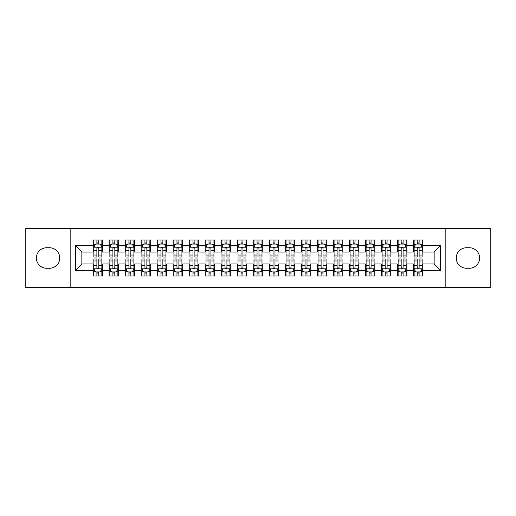 <?xml version="1.0" encoding="UTF-8"?>
<svg xmlns="http://www.w3.org/2000/svg" width="516" height="516" viewBox="0 0 516 516"><rect width="100%" height="100%" fill="white"/><g stroke="black" fill="none" stroke-linecap="round" stroke-linejoin="round"><path stroke-width="0.77" d="M445.843 287.625L490.2 287.625L490.2 228.375L445.843 228.375L445.843 287.625L70.157 287.625L70.157 228.375L25.8 228.375L25.8 287.625L70.157 287.625M445.843 228.375L70.157 228.375M75.446 270.332L75.446 245.668L93.061 245.668L93.061 252.072L81.851 252.072L81.851 263.928L75.446 270.332L93.061 270.332L93.061 276.015L102.665 276.015L102.665 270.332L109.07 270.332L109.07 276.015L118.68 276.015L118.68 270.332L125.085 270.332L125.085 276.015L134.695 276.015L134.695 270.332L141.1 270.332L141.1 276.015L150.711 276.015L150.711 270.332L157.116 270.332L157.116 276.015L166.72 276.015L166.72 270.332L173.124 270.332L173.124 276.015L182.735 276.015L182.735 270.332L189.14 270.332L189.14 276.015L198.75 276.015L198.75 270.332L205.155 270.332L205.155 276.015L214.766 276.015L214.766 270.332L221.171 270.332L221.171 276.015L230.775 276.015L230.775 270.332L237.179 270.332L237.179 276.015L246.79 276.015L246.79 270.332L253.195 270.332L253.195 276.015L262.805 276.015L262.805 270.332L269.21 270.332L269.21 276.015L278.821 276.015L278.821 270.332L285.225 270.332L285.225 276.015L294.829 276.015L294.829 270.332L301.234 270.332L301.234 276.015L310.845 276.015L310.845 270.332L317.25 270.332L317.25 276.015L326.86 276.015L326.86 270.332L333.265 270.332L333.265 276.015L342.876 276.015L342.876 270.332L349.28 270.332L349.28 276.015L358.884 276.015L358.884 270.332L365.289 270.332L365.289 276.015L374.9 276.015L374.9 270.332L381.305 270.332L381.305 276.015L390.915 276.015L390.915 270.332L397.32 270.332L397.32 276.015L406.93 276.015L406.93 270.332L413.335 270.332L413.335 276.015L422.939 276.015L422.939 263.928L434.15 263.928L434.15 252.072L422.939 252.072L422.939 245.668L440.554 245.668L440.554 270.332L422.939 270.332M422.939 245.668L422.939 239.985L413.335 239.985L413.335 245.668L406.93 245.668L406.93 239.985L397.32 239.985L397.32 245.668L390.915 245.668L390.915 239.985L381.305 239.985L381.305 245.668L374.9 245.668L374.9 239.985L365.289 239.985L365.289 245.668L358.884 245.668L358.884 239.985L349.28 239.985L349.28 245.668L342.876 245.668L342.876 239.985L333.265 239.985L333.265 245.668L326.86 245.668L326.86 239.985L317.25 239.985L317.25 245.668L310.845 245.668L310.845 239.985L301.234 239.985L301.234 245.668L294.829 245.668L294.829 239.985L285.225 239.985L285.225 245.668L278.821 245.668L278.821 239.985L269.21 239.985L269.21 245.668L262.805 245.668L262.805 239.985L253.195 239.985L253.195 245.668L246.79 245.668L246.79 239.985L237.179 239.985L237.179 245.668L230.775 245.668L230.775 239.985L221.171 239.985L221.171 245.668L214.766 245.668L214.766 239.985L205.155 239.985L205.155 245.668L198.75 245.668L198.75 239.985L189.14 239.985L189.14 245.668L182.735 245.668L182.735 239.985L173.124 239.985L173.124 245.668L166.72 245.668L166.72 239.985L157.116 239.985L157.116 245.668L150.711 245.668L150.711 239.985L141.1 239.985L141.1 245.668L134.695 245.668L134.695 239.985L125.085 239.985L125.085 245.668L118.68 245.668L118.68 239.985L109.07 239.985L109.07 245.668L102.665 245.668L102.665 239.985L93.061 239.985L93.061 245.668M406.93 270.332L406.93 263.928L413.335 263.928L413.335 270.332M440.554 245.668L434.15 252.072M390.915 270.332L390.915 263.928L397.32 263.928L397.32 270.332M413.335 245.668L413.335 252.072L406.93 252.072L406.93 245.668M374.9 270.332L374.9 263.928L381.305 263.928L381.305 270.332M397.32 245.668L397.32 252.072L390.915 252.072L390.915 245.668M358.884 270.332L358.884 263.928L365.289 263.928L365.289 270.332M381.305 245.668L381.305 252.072L374.9 252.072L374.9 245.668M342.876 270.332L342.876 263.928L349.28 263.928L349.28 270.332M365.289 245.668L365.289 252.072L358.884 252.072L358.884 245.668M326.86 270.332L326.86 263.928L333.265 263.928L333.265 270.332M349.28 245.668L349.28 252.072L342.876 252.072L342.876 245.668M310.845 270.332L310.845 263.928L317.25 263.928L317.25 270.332M333.265 245.668L333.265 252.072L326.86 252.072L326.86 245.668M294.829 270.332L294.829 263.928L301.234 263.928L301.234 270.332M317.25 245.668L317.25 252.072L310.845 252.072L310.845 245.668M278.821 270.332L278.821 263.928L285.225 263.928L285.225 270.332M301.234 245.668L301.234 252.072L294.829 252.072L294.829 245.668M262.805 270.332L262.805 263.928L269.21 263.928L269.21 270.332M285.225 245.668L285.225 252.072L278.821 252.072L278.821 245.668M246.79 270.332L246.79 263.928L253.195 263.928L253.195 270.332M269.21 245.668L269.21 252.072L262.805 252.072L262.805 245.668M230.775 270.332L230.775 263.928L237.179 263.928L237.179 270.332M253.195 245.668L253.195 252.072L246.79 252.072L246.79 245.668M214.766 270.332L214.766 263.928L221.171 263.928L221.171 270.332M237.179 245.668L237.179 252.072L230.775 252.072L230.775 245.668M198.75 270.332L198.75 263.928L205.155 263.928L205.155 270.332M221.171 245.668L221.171 252.072L214.766 252.072L214.766 245.668M182.735 270.332L182.735 263.928L189.14 263.928L189.14 270.332M205.155 245.668L205.155 252.072L198.75 252.072L198.75 245.668M166.72 270.332L166.72 263.928L173.124 263.928L173.124 270.332M189.14 245.668L189.14 252.072L182.735 252.072L182.735 245.668M150.711 270.332L150.711 263.928L157.116 263.928L157.116 270.332M173.124 245.668L173.124 252.072L166.72 252.072L166.72 245.668M134.695 270.332L134.695 263.928L141.1 263.928L141.1 270.332M157.116 245.668L157.116 252.072L150.711 252.072L150.711 245.668M118.68 270.332L118.68 263.928L125.085 263.928L125.085 270.332M141.1 245.668L141.1 252.072L134.695 252.072L134.695 245.668M102.665 270.332L102.665 263.928L109.07 263.928L109.07 270.332M125.085 245.668L125.085 252.072L118.68 252.072L118.68 245.668M81.851 263.928L93.061 263.928L93.061 270.332M109.07 245.668L109.07 252.072L102.665 252.072L102.665 245.668M413.335 243.991L414.135 243.991M422.14 243.991L422.939 243.991M397.32 243.991L398.12 243.991M406.131 243.991L406.93 243.991M381.305 243.991L382.104 243.991M390.115 243.991L390.915 243.991M365.289 243.991L366.096 243.991M374.1 243.991L374.9 243.991M349.28 243.991L350.08 243.991M358.085 243.991L358.884 243.991M333.265 243.991L334.065 243.991M342.069 243.991L342.876 243.991M317.25 243.991L318.05 243.991M326.06 243.991L326.86 243.991M301.234 243.991L302.041 243.991M310.045 243.991L310.845 243.991M285.225 243.991L286.025 243.991M294.03 243.991L294.829 243.991M269.21 243.991L270.01 243.991M278.014 243.991L278.821 243.991M253.195 243.991L253.995 243.991M262.005 243.991L262.805 243.991M237.179 243.991L237.986 243.991M245.99 243.991L246.79 243.991M221.171 243.991L221.97 243.991M229.975 243.991L230.775 243.991M205.155 243.991L205.955 243.991M213.959 243.991L214.766 243.991M189.14 243.991L189.94 243.991M197.95 243.991L198.75 243.991M173.124 243.991L173.931 243.991M181.935 243.991L182.735 243.991M157.116 243.991L157.915 243.991M165.92 243.991L166.72 243.991M141.1 243.991L141.9 243.991M149.904 243.991L150.711 243.991M125.085 243.991L125.885 243.991M133.896 243.991L134.695 243.991M109.07 243.991L109.869 243.991M117.88 243.991L118.68 243.991M93.061 243.991L93.86 243.991M101.865 243.991L102.665 243.991M93.061 272.009L93.86 272.009M101.865 272.009L102.665 272.009M109.07 272.009L109.869 272.009M117.88 272.009L118.68 272.009M125.085 272.009L125.885 272.009M133.896 272.009L134.695 272.009M141.1 272.009L141.9 272.009M149.904 272.009L150.711 272.009M157.116 272.009L157.915 272.009M165.92 272.009L166.72 272.009M173.124 272.009L173.931 272.009M181.935 272.009L182.735 272.009M189.14 272.009L189.94 272.009M197.95 272.009L198.75 272.009M205.155 272.009L205.955 272.009M213.959 272.009L214.766 272.009M221.171 272.009L221.97 272.009M229.975 272.009L230.775 272.009M237.179 272.009L237.986 272.009M245.99 272.009L246.79 272.009M253.195 272.009L253.995 272.009M262.005 272.009L262.805 272.009M269.21 272.009L270.01 272.009M278.014 272.009L278.821 272.009M285.225 272.009L286.025 272.009M294.03 272.009L294.829 272.009M301.234 272.009L302.041 272.009M310.045 272.009L310.845 272.009M317.25 272.009L318.05 272.009M326.06 272.009L326.86 272.009M333.265 272.009L334.065 272.009M342.069 272.009L342.876 272.009M349.28 272.009L350.08 272.009M358.085 272.009L358.884 272.009M365.289 272.009L366.096 272.009M374.1 272.009L374.9 272.009M381.305 272.009L382.104 272.009M390.115 272.009L390.915 272.009M397.32 272.009L398.12 272.009M406.131 272.009L406.93 272.009M413.335 272.009L414.135 272.009M422.14 272.009L422.939 272.009M75.446 245.668L81.851 252.072M434.15 263.928L440.554 270.332M46.621 247.751A10.249 10.249 0 0 0 36.372 258A10.249 10.249 0 0 0 46.621 268.249L49.497 268.249A10.249 10.249 0 0 0 59.746 258A10.249 10.249 0 0 0 49.497 247.751L46.621 247.751M469.379 268.249A10.249 10.249 0 0 0 479.628 258A10.249 10.249 0 0 0 469.379 247.751L466.503 247.751A10.249 10.249 0 0 0 456.254 258A10.249 10.249 0 0 0 466.503 268.249L469.379 268.249M98.82 242.069L96.898 242.069M101.865 255.033L98.82 255.033L98.82 257.039L101.865 257.039L101.865 247.274L100.265 244.068L95.46 244.068L93.86 247.274L93.86 257.039L96.898 257.039L96.898 255.033L93.86 255.033M93.86 247.274L93.86 239.985M101.865 247.274L101.865 239.985M96.898 244.068L96.898 239.985M98.82 239.985L98.82 244.068M98.82 255.033L98.82 248.473C98.182 247.235 97.543 247.235 96.898 248.473L96.898 255.033M98.82 243.991L96.898 243.991M96.898 273.932L98.82 273.932M93.86 260.967L96.898 260.967L96.898 258.961L93.86 258.961L93.86 268.726L95.46 271.932L100.265 271.932L101.865 268.726L101.865 258.961L98.82 258.961L98.82 260.967L101.865 260.967M101.865 268.726L101.865 276.015M93.86 268.726L93.86 276.015M98.82 271.932L98.82 276.015M96.898 276.015L96.898 271.932M96.898 260.967L96.898 267.527C97.543 268.765 98.182 268.765 98.82 267.527L98.82 260.967M96.898 272.009L98.82 272.009M114.836 242.069L112.914 242.069M117.88 255.033L114.836 255.033L114.836 257.039L117.88 257.039L117.88 247.274L116.281 244.068L111.475 244.068L109.869 247.274L109.869 257.039L112.914 257.039L112.914 255.033L109.869 255.033M109.869 247.274L109.869 239.985M117.88 247.274L117.88 239.985M112.914 244.068L112.914 239.985M114.836 239.985L114.836 244.068M114.836 255.033L114.836 248.473C114.197 247.235 113.559 247.235 112.914 248.473L112.914 255.033M114.836 243.991L112.914 243.991M130.851 242.069L128.929 242.069M133.896 255.033L130.851 255.033L130.851 257.039L133.896 257.039L133.896 247.274L132.29 244.068L127.491 244.068L125.885 247.274L125.885 257.039L128.929 257.039L128.929 255.033L125.885 255.033M125.885 247.274L125.885 239.985M133.896 247.274L133.896 239.985M128.929 244.068L128.929 239.985M130.851 239.985L130.851 244.068M130.851 255.033L130.851 248.473C130.213 247.235 129.568 247.235 128.929 248.473L128.929 255.033M130.851 243.991L128.929 243.991M112.914 273.932L114.836 273.932M109.869 260.967L112.914 260.967L112.914 258.961L109.869 258.961L109.869 268.726L111.475 271.932L116.281 271.932L117.88 268.726L117.88 258.961L114.836 258.961L114.836 260.967L117.88 260.967M117.88 268.726L117.88 276.015M109.869 268.726L109.869 276.015M114.836 271.932L114.836 276.015M112.914 276.015L112.914 271.932M112.914 260.967L112.914 267.527C113.552 268.765 114.197 268.765 114.836 267.527L114.836 260.967M112.914 272.009L114.836 272.009M128.929 273.932L130.851 273.932M125.885 260.967L128.929 260.967L128.929 258.961L125.885 258.961L125.885 268.726L127.491 271.932L132.29 271.932L133.896 268.726L133.896 258.961L130.851 258.961L130.851 260.967L133.896 260.967M133.896 268.726L133.896 276.015M125.885 268.726L125.885 276.015M130.851 271.932L130.851 276.015M128.929 276.015L128.929 271.932M128.929 260.967L128.929 267.527C129.568 268.765 130.206 268.765 130.851 267.527L130.851 260.967M128.929 272.009L130.851 272.009M146.867 242.069L144.944 242.069M149.904 255.033L146.867 255.033L146.867 257.039L149.904 257.039L149.904 247.274L148.305 244.068L143.5 244.068L141.9 247.274L141.9 257.039L144.944 257.039L144.944 255.033L141.9 255.033M141.9 247.274L141.9 239.985M149.904 247.274L149.904 239.985M144.944 244.068L144.944 239.985M146.867 239.985L146.867 244.068M146.867 255.033L146.867 248.473C146.221 247.235 145.583 247.235 144.944 248.473L144.944 255.033M146.867 243.991L144.944 243.991M162.875 242.069L160.953 242.069M165.92 255.033L162.875 255.033L162.875 257.039L165.92 257.039L165.92 247.274L164.32 244.068L159.515 244.068L157.915 247.274L157.915 257.039L160.953 257.039L160.953 255.033L157.915 255.033M157.915 247.274L157.915 239.985M165.92 247.274L165.92 239.985M160.953 244.068L160.953 239.985M162.875 239.985L162.875 244.068M162.875 255.033L162.875 248.473C162.237 247.235 161.598 247.235 160.953 248.473L160.953 255.033M162.875 243.991L160.953 243.991M144.944 273.932L146.867 273.932M141.9 260.967L144.944 260.967L144.944 258.961L141.9 258.961L141.9 268.726L143.5 271.932L148.305 271.932L149.904 268.726L149.904 258.961L146.867 258.961L146.867 260.967L149.904 260.967M149.904 268.726L149.904 276.015M141.9 268.726L141.9 276.015M146.867 271.932L146.867 276.015M144.944 276.015L144.944 271.932M144.944 260.967L144.944 267.527C145.583 268.765 146.221 268.765 146.867 267.527L146.867 260.967M144.944 272.009L146.867 272.009M160.953 273.932L162.875 273.932M157.915 260.967L160.953 260.967L160.953 258.961L157.915 258.961L157.915 268.726L159.515 271.932L164.32 271.932L165.92 268.726L165.92 258.961L162.875 258.961L162.875 260.967L165.92 260.967M165.92 268.726L165.92 276.015M157.915 268.726L157.915 276.015M162.875 271.932L162.875 276.015M160.953 276.015L160.953 271.932M160.953 260.967L160.953 267.527C161.598 268.765 162.237 268.765 162.875 267.527L162.875 260.967M160.953 272.009L162.875 272.009M178.891 242.069L176.969 242.069M181.935 255.033L178.891 255.033L178.891 257.039L181.935 257.039L181.935 247.274L180.336 244.068L175.53 244.068L173.931 247.274L173.931 257.039L176.969 257.039L176.969 255.033L173.931 255.033M173.931 247.274L173.931 239.985M181.935 247.274L181.935 239.985M176.969 244.068L176.969 239.985M178.891 239.985L178.891 244.068M178.891 255.033L178.891 248.473C178.252 247.235 177.614 247.235 176.969 248.473L176.969 255.033M178.891 243.991L176.969 243.991M176.969 273.932L178.891 273.932M173.931 260.967L176.969 260.967L176.969 258.961L173.931 258.961L173.931 268.726L175.53 271.932L180.336 271.932L181.935 268.726L181.935 258.961L178.891 258.961L178.891 260.967L181.935 260.967M181.935 268.726L181.935 276.015M173.931 268.726L173.931 276.015M178.891 271.932L178.891 276.015M176.969 276.015L176.969 271.932M176.969 260.967L176.969 267.527C177.607 268.765 178.252 268.765 178.891 267.527L178.891 260.967M176.969 272.009L178.891 272.009M194.906 242.069L192.984 242.069M197.95 255.033L194.906 255.033L194.906 257.039L197.95 257.039L197.95 247.274L196.344 244.068L191.546 244.068L189.94 247.274L189.94 257.039L192.984 257.039L192.984 255.033L189.94 255.033M189.94 247.274L189.94 239.985M197.95 247.274L197.95 239.985M192.984 244.068L192.984 239.985M194.906 239.985L194.906 244.068M194.906 255.033L194.906 248.473C194.268 247.235 193.623 247.235 192.984 248.473L192.984 255.033M194.906 243.991L192.984 243.991M192.984 273.932L194.906 273.932M189.94 260.967L192.984 260.967L192.984 258.961L189.94 258.961L189.94 268.726L191.546 271.932L196.344 271.932L197.95 268.726L197.95 258.961L194.906 258.961L194.906 260.967L197.95 260.967M197.95 268.726L197.95 276.015M189.94 268.726L189.94 276.015M194.906 271.932L194.906 276.015M192.984 276.015L192.984 271.932M192.984 260.967L192.984 267.527C193.623 268.765 194.261 268.765 194.906 267.527L194.906 260.967M192.984 272.009L194.906 272.009M210.921 242.069L208.999 242.069M213.959 255.033L210.921 255.033L210.921 257.039L213.959 257.039L213.959 247.274L212.36 244.068L207.555 244.068L205.955 247.274L205.955 257.039L208.999 257.039L208.999 255.033L205.955 255.033M205.955 247.274L205.955 239.985M213.959 247.274L213.959 239.985M208.999 244.068L208.999 239.985M210.921 239.985L210.921 244.068M210.921 255.033L210.921 248.473C210.283 247.235 209.638 247.235 208.999 248.473L208.999 255.033M210.921 243.991L208.999 243.991M208.999 273.932L210.921 273.932M205.955 260.967L208.999 260.967L208.999 258.961L205.955 258.961L205.955 268.726L207.555 271.932L212.36 271.932L213.959 268.726L213.959 258.961L210.921 258.961L210.921 260.967L213.959 260.967M213.959 268.726L213.959 276.015M205.955 268.726L205.955 276.015M210.921 271.932L210.921 276.015M208.999 276.015L208.999 271.932M208.999 260.967L208.999 267.527C209.638 268.765 210.276 268.765 210.921 267.527L210.921 260.967M208.999 272.009L210.921 272.009M226.93 242.069L225.015 242.069M229.975 255.033L226.93 255.033L226.93 257.039L229.975 257.039L229.975 247.274L228.375 244.068L223.57 244.068L221.97 247.274L221.97 257.039L225.015 257.039L225.015 255.033L221.97 255.033M221.97 247.274L221.97 239.985M229.975 247.274L229.975 239.985M225.015 244.068L225.015 239.985M226.93 239.985L226.93 244.068M226.93 255.033L226.93 248.473C226.292 247.235 225.653 247.235 225.015 248.473L225.015 255.033M226.93 243.991L225.015 243.991M225.015 273.932L226.93 273.932M221.97 260.967L225.015 260.967L225.015 258.961L221.97 258.961L221.97 268.726L223.57 271.932L228.375 271.932L229.975 268.726L229.975 258.961L226.93 258.961L226.93 260.967L229.975 260.967M229.975 268.726L229.975 276.015M221.97 268.726L221.97 276.015M226.93 271.932L226.93 276.015M225.015 276.015L225.015 271.932M225.015 260.967L225.015 267.527C225.653 268.765 226.292 268.765 226.93 267.527L226.93 260.967M225.015 272.009L226.93 272.009M242.946 242.069L241.024 242.069M245.99 255.033L242.946 255.033L242.946 257.039L245.99 257.039L245.99 247.274L244.391 244.068L239.585 244.068L237.986 247.274L237.986 257.039L241.024 257.039L241.024 255.033L237.986 255.033M237.986 247.274L237.986 239.985M245.99 247.274L245.99 239.985M241.024 244.068L241.024 239.985M242.946 239.985L242.946 244.068M242.946 255.033L242.946 248.473C242.307 247.235 241.669 247.235 241.024 248.473L241.024 255.033M242.946 243.991L241.024 243.991M241.024 273.932L242.946 273.932M237.986 260.967L241.024 260.967L241.024 258.961L237.986 258.961L237.986 268.726L239.585 271.932L244.391 271.932L245.99 268.726L245.99 258.961L242.946 258.961L242.946 260.967L245.99 260.967M245.99 268.726L245.99 276.015M237.986 268.726L237.986 276.015M242.946 271.932L242.946 276.015M241.024 276.015L241.024 271.932M241.024 260.967L241.024 267.527C241.662 268.765 242.307 268.765 242.946 267.527L242.946 260.967M241.024 272.009L242.946 272.009M258.961 242.069L257.039 242.069M262.005 255.033L258.961 255.033L258.961 257.039L262.005 257.039L262.005 247.274L260.399 244.068L255.601 244.068L253.995 247.274L253.995 257.039L257.039 257.039L257.039 255.033L253.995 255.033M253.995 247.274L253.995 239.985M262.005 247.274L262.005 239.985M257.039 244.068L257.039 239.985M258.961 239.985L258.961 244.068M258.961 255.033L258.961 248.473C258.322 247.235 257.678 247.235 257.039 248.473L257.039 255.033M258.961 243.991L257.039 243.991M257.039 273.932L258.961 273.932M253.995 260.967L257.039 260.967L257.039 258.961L253.995 258.961L253.995 268.726L255.601 271.932L260.399 271.932L262.005 268.726L262.005 258.961L258.961 258.961L258.961 260.967L262.005 260.967M262.005 268.726L262.005 276.015M253.995 268.726L253.995 276.015M258.961 271.932L258.961 276.015M257.039 276.015L257.039 271.932M257.039 260.967L257.039 267.527C257.678 268.765 258.322 268.765 258.961 267.527L258.961 260.967M257.039 272.009L258.961 272.009M274.976 242.069L273.054 242.069M278.014 255.033L274.976 255.033L274.976 257.039L278.014 257.039L278.014 247.274L276.415 244.068L271.61 244.068L270.01 247.274L270.01 257.039L273.054 257.039L273.054 255.033L270.01 255.033M270.01 247.274L270.01 239.985M278.014 247.274L278.014 239.985M273.054 244.068L273.054 239.985M274.976 239.985L274.976 244.068M274.976 255.033L274.976 248.473C274.338 247.235 273.693 247.235 273.054 248.473L273.054 255.033M274.976 243.991L273.054 243.991M273.054 273.932L274.976 273.932M270.01 260.967L273.054 260.967L273.054 258.961L270.01 258.961L270.01 268.726L271.61 271.932L276.415 271.932L278.014 268.726L278.014 258.961L274.976 258.961L274.976 260.967L278.014 260.967M278.014 268.726L278.014 276.015M270.01 268.726L270.01 276.015M274.976 271.932L274.976 276.015M273.054 276.015L273.054 271.932M273.054 260.967L273.054 267.527C273.693 268.765 274.331 268.765 274.976 267.527L274.976 260.967M273.054 272.009L274.976 272.009M290.985 242.069L289.07 242.069M294.03 255.033L290.985 255.033L290.985 257.039L294.03 257.039L294.03 247.274L292.43 244.068L287.625 244.068L286.025 247.274L286.025 257.039L289.07 257.039L289.07 255.033L286.025 255.033M286.025 247.274L286.025 239.985M294.03 247.274L294.03 239.985M289.07 244.068L289.07 239.985M290.985 239.985L290.985 244.068M290.985 255.033L290.985 248.473C290.347 247.235 289.708 247.235 289.07 248.473L289.07 255.033M290.985 243.991L289.07 243.991M289.07 273.932L290.985 273.932M286.025 260.967L289.07 260.967L289.07 258.961L286.025 258.961L286.025 268.726L287.625 271.932L292.43 271.932L294.03 268.726L294.03 258.961L290.985 258.961L290.985 260.967L294.03 260.967M294.03 268.726L294.03 276.015M286.025 268.726L286.025 276.015M290.985 271.932L290.985 276.015M289.07 276.015L289.07 271.932M289.07 260.967L289.07 267.527C289.708 268.765 290.347 268.765 290.985 267.527L290.985 260.967M289.07 272.009L290.985 272.009M307.001 242.069L305.079 242.069M310.045 255.033L307.001 255.033L307.001 257.039L310.045 257.039L310.045 247.274L308.445 244.068L303.64 244.068L302.041 247.274L302.041 257.039L305.079 257.039L305.079 255.033L302.041 255.033M302.041 247.274L302.041 239.985M310.045 247.274L310.045 239.985M305.079 244.068L305.079 239.985M307.001 239.985L307.001 244.068M307.001 255.033L307.001 248.473C306.362 247.235 305.724 247.235 305.079 248.473L305.079 255.033M307.001 243.991L305.079 243.991M305.079 273.932L307.001 273.932M302.041 260.967L305.079 260.967L305.079 258.961L302.041 258.961L302.041 268.726L303.64 271.932L308.445 271.932L310.045 268.726L310.045 258.961L307.001 258.961L307.001 260.967L310.045 260.967M310.045 268.726L310.045 276.015M302.041 268.726L302.041 276.015M307.001 271.932L307.001 276.015M305.079 276.015L305.079 271.932M305.079 260.967L305.079 267.527C305.717 268.765 306.362 268.765 307.001 267.527L307.001 260.967M305.079 272.009L307.001 272.009M323.016 242.069L321.094 242.069M326.06 255.033L323.016 255.033L323.016 257.039L326.06 257.039L326.06 247.274L324.454 244.068L319.656 244.068L318.05 247.274L318.05 257.039L321.094 257.039L321.094 255.033L318.05 255.033M318.05 247.274L318.05 239.985M326.06 247.274L326.06 239.985M321.094 244.068L321.094 239.985M323.016 239.985L323.016 244.068M323.016 255.033L323.016 248.473C322.377 247.235 321.739 247.235 321.094 248.473L321.094 255.033M323.016 243.991L321.094 243.991M321.094 273.932L323.016 273.932M318.05 260.967L321.094 260.967L321.094 258.961L318.05 258.961L318.05 268.726L319.656 271.932L324.454 271.932L326.06 268.726L326.06 258.961L323.016 258.961L323.016 260.967L326.06 260.967M326.06 268.726L326.06 276.015M318.05 268.726L318.05 276.015M323.016 271.932L323.016 276.015M321.094 276.015L321.094 271.932M321.094 260.967L321.094 267.527C321.732 268.765 322.377 268.765 323.016 267.527L323.016 260.967M321.094 272.009L323.016 272.009M339.031 242.069L337.109 242.069M342.069 255.033L339.031 255.033L339.031 257.039L342.069 257.039L342.069 247.274L340.47 244.068L335.664 244.068L334.065 247.274L334.065 257.039L337.109 257.039L337.109 255.033L334.065 255.033M334.065 247.274L334.065 239.985M342.069 247.274L342.069 239.985M337.109 244.068L337.109 239.985M339.031 239.985L339.031 244.068M339.031 255.033L339.031 248.473C338.393 247.235 337.748 247.235 337.109 248.473L337.109 255.033M339.031 243.991L337.109 243.991M337.109 273.932L339.031 273.932M334.065 260.967L337.109 260.967L337.109 258.961L334.065 258.961L334.065 268.726L335.664 271.932L340.47 271.932L342.069 268.726L342.069 258.961L339.031 258.961L339.031 260.967L342.069 260.967M342.069 268.726L342.069 276.015M334.065 268.726L334.065 276.015M339.031 271.932L339.031 276.015M337.109 276.015L337.109 271.932M337.109 260.967L337.109 267.527C337.748 268.765 338.386 268.765 339.031 267.527L339.031 260.967M337.109 272.009L339.031 272.009M355.047 242.069L353.125 242.069M358.085 255.033L355.047 255.033L355.047 257.039L358.085 257.039L358.085 247.274L356.485 244.068L351.68 244.068L350.08 247.274L350.08 257.039L353.125 257.039L353.125 255.033L350.08 255.033M350.08 247.274L350.08 239.985M358.085 247.274L358.085 239.985M353.125 244.068L353.125 239.985M355.047 239.985L355.047 244.068M355.047 255.033L355.047 248.473C354.402 247.235 353.763 247.235 353.125 248.473L353.125 255.033M355.047 243.991L353.125 243.991M353.125 273.932L355.047 273.932M350.08 260.967L353.125 260.967L353.125 258.961L350.08 258.961L350.08 268.726L351.68 271.932L356.485 271.932L358.085 268.726L358.085 258.961L355.047 258.961L355.047 260.967L358.085 260.967M358.085 268.726L358.085 276.015M350.08 268.726L350.08 276.015M355.047 271.932L355.047 276.015M353.125 276.015L353.125 271.932M353.125 260.967L353.125 267.527C353.763 268.765 354.402 268.765 355.047 267.527L355.047 260.967M353.125 272.009L355.047 272.009M371.056 242.069L369.133 242.069M374.1 255.033L371.056 255.033L371.056 257.039L374.1 257.039L374.1 247.274L372.5 244.068L367.695 244.068L366.096 247.274L366.096 257.039L369.133 257.039L369.133 255.033L366.096 255.033M366.096 247.274L366.096 239.985M374.1 247.274L374.1 239.985M369.133 244.068L369.133 239.985M371.056 239.985L371.056 244.068M371.056 255.033L371.056 248.473C370.417 247.235 369.779 247.235 369.133 248.473L369.133 255.033M371.056 243.991L369.133 243.991M369.133 273.932L371.056 273.932M366.096 260.967L369.133 260.967L369.133 258.961L366.096 258.961L366.096 268.726L367.695 271.932L372.5 271.932L374.1 268.726L374.1 258.961L371.056 258.961L371.056 260.967L374.1 260.967M374.1 268.726L374.1 276.015M366.096 268.726L366.096 276.015M371.056 271.932L371.056 276.015M369.133 276.015L369.133 271.932M369.133 260.967L369.133 267.527C369.779 268.765 370.417 268.765 371.056 267.527L371.056 260.967M369.133 272.009L371.056 272.009M387.071 242.069L385.149 242.069M390.115 255.033L387.071 255.033L387.071 257.039L390.115 257.039L390.115 247.274L388.509 244.068L383.71 244.068L382.104 247.274L382.104 257.039L385.149 257.039L385.149 255.033L382.104 255.033M382.104 247.274L382.104 239.985M390.115 247.274L390.115 239.985M385.149 244.068L385.149 239.985M387.071 239.985L387.071 244.068M387.071 255.033L387.071 248.473C386.432 247.235 385.794 247.235 385.149 248.473L385.149 255.033M387.071 243.991L385.149 243.991M385.149 273.932L387.071 273.932M382.104 260.967L385.149 260.967L385.149 258.961L382.104 258.961L382.104 268.726L383.71 271.932L388.509 271.932L390.115 268.726L390.115 258.961L387.071 258.961L387.071 260.967L390.115 260.967M390.115 268.726L390.115 276.015M382.104 268.726L382.104 276.015M387.071 271.932L387.071 276.015M385.149 276.015L385.149 271.932M385.149 260.967L385.149 267.527C385.787 268.765 386.432 268.765 387.071 267.527L387.071 260.967M385.149 272.009L387.071 272.009M403.086 242.069L401.164 242.069M406.131 255.033L403.086 255.033L403.086 257.039L406.131 257.039L406.131 247.274L404.525 244.068L399.719 244.068L398.12 247.274L398.12 257.039L401.164 257.039L401.164 255.033L398.12 255.033M398.12 247.274L398.12 239.985M406.131 247.274L406.131 239.985M401.164 244.068L401.164 239.985M403.086 239.985L403.086 244.068M403.086 255.033L403.086 248.473C402.448 247.235 401.803 247.235 401.164 248.473L401.164 255.033M403.086 243.991L401.164 243.991M401.164 273.932L403.086 273.932M398.12 260.967L401.164 260.967L401.164 258.961L398.12 258.961L398.12 268.726L399.719 271.932L404.525 271.932L406.131 268.726L406.131 258.961L403.086 258.961L403.086 260.967L406.131 260.967M406.131 268.726L406.131 276.015M398.12 268.726L398.12 276.015M403.086 271.932L403.086 276.015M401.164 276.015L401.164 271.932M401.164 260.967L401.164 267.527C401.803 268.765 402.441 268.765 403.086 267.527L403.086 260.967M401.164 272.009L403.086 272.009M419.102 242.069L417.18 242.069M422.14 255.033L419.102 255.033L419.102 257.039L422.14 257.039L422.14 247.274L420.54 244.068L415.735 244.068L414.135 247.274L414.135 257.039L417.18 257.039L417.18 255.033L414.135 255.033M414.135 247.274L414.135 239.985M422.14 247.274L422.14 239.985M417.18 244.068L417.18 239.985M419.102 239.985L419.102 244.068M419.102 255.033L419.102 248.473C418.457 247.235 417.818 247.235 417.18 248.473L417.18 255.033M419.102 243.991L417.18 243.991M417.18 273.932L419.102 273.932M414.135 260.967L417.18 260.967L417.18 258.961L414.135 258.961L414.135 268.726L415.735 271.932L420.54 271.932L422.14 268.726L422.14 258.961L419.102 258.961L419.102 260.967L422.14 260.967M422.14 268.726L422.14 276.015M414.135 268.726L414.135 276.015M419.102 271.932L419.102 276.015M417.18 276.015L417.18 271.932M417.18 260.967L417.18 267.527C417.818 268.765 418.457 268.765 419.102 267.527L419.102 260.967M417.18 272.009L419.102 272.009M101.826 247.19L93.899 247.19M93.86 244.262L95.363 244.262M100.362 244.262L101.865 244.262M96.898 250.737L93.86 250.737M101.865 250.737L98.82 250.737M98.82 243.088L96.898 243.088M93.899 268.81L101.826 268.81M101.865 271.738L100.362 271.738M95.363 271.738L93.86 271.738M98.82 265.263L101.865 265.263M93.86 265.263L96.898 265.263M96.898 272.912L98.82 272.912M117.841 247.19L109.914 247.19M109.869 244.262L111.379 244.262M116.371 244.262L117.88 244.262M112.914 250.737L109.869 250.737M117.88 250.737L114.836 250.737M114.836 243.088L112.914 243.088M133.85 247.19L125.923 247.19M125.885 244.262L127.394 244.262M132.386 244.262L133.896 244.262M128.929 250.737L125.885 250.737M133.896 250.737L130.851 250.737M130.851 243.088L128.929 243.088M109.914 268.81L117.841 268.81M117.88 271.738L116.371 271.738M111.379 271.738L109.869 271.738M114.836 265.263L117.88 265.263M109.869 265.263L112.914 265.263M112.914 272.912L114.836 272.912M125.923 268.81L133.85 268.81M133.896 271.738L132.386 271.738M127.394 271.738L125.885 271.738M130.851 265.263L133.896 265.263M125.885 265.263L128.929 265.263M128.929 272.912L130.851 272.912M149.866 247.19L141.939 247.19M141.9 244.262L143.403 244.262M148.402 244.262L149.904 244.262M144.944 250.737L141.9 250.737M149.904 250.737L146.867 250.737M146.867 243.088L144.944 243.088M165.881 247.19L157.954 247.19M157.915 244.262L159.418 244.262M164.417 244.262L165.92 244.262M160.953 250.737L157.915 250.737M165.92 250.737L162.875 250.737M162.875 243.088L160.953 243.088M141.939 268.81L149.866 268.81M149.904 271.738L148.402 271.738M143.403 271.738L141.9 271.738M146.867 265.263L149.904 265.263M141.9 265.263L144.944 265.263M144.944 272.912L146.867 272.912M157.954 268.81L165.881 268.81M165.92 271.738L164.417 271.738M159.418 271.738L157.915 271.738M162.875 265.263L165.92 265.263M157.915 265.263L160.953 265.263M160.953 272.912L162.875 272.912M181.896 247.19L173.969 247.19M173.931 244.262L175.434 244.262M180.432 244.262L181.935 244.262M176.969 250.737L173.931 250.737M181.935 250.737L178.891 250.737M178.891 243.088L176.969 243.088M173.969 268.81L181.896 268.81M181.935 271.738L180.432 271.738M175.434 271.738L173.931 271.738M178.891 265.263L181.935 265.263M173.931 265.263L176.969 265.263M176.969 272.912L178.891 272.912M197.905 247.19L189.978 247.19M189.94 244.262L191.449 244.262M196.441 244.262L197.95 244.262M192.984 250.737L189.94 250.737M197.95 250.737L194.906 250.737M194.906 243.088L192.984 243.088M189.978 268.81L197.905 268.81M197.95 271.738L196.441 271.738M191.449 271.738L189.94 271.738M194.906 265.263L197.95 265.263M189.94 265.263L192.984 265.263M192.984 272.912L194.906 272.912M213.921 247.19L205.994 247.19M205.955 244.262L207.458 244.262M212.457 244.262L213.959 244.262M208.999 250.737L205.955 250.737M213.959 250.737L210.921 250.737M210.921 243.088L208.999 243.088M205.994 268.81L213.921 268.81M213.959 271.738L212.457 271.738M207.458 271.738L205.955 271.738M210.921 265.263L213.959 265.263M205.955 265.263L208.999 265.263M208.999 272.912L210.921 272.912M229.936 247.19L222.009 247.19M221.97 244.262L223.473 244.262M228.472 244.262L229.975 244.262M225.015 250.737L221.97 250.737M229.975 250.737L226.93 250.737M226.93 243.088L225.015 243.088M222.009 268.81L229.936 268.81M229.975 271.738L228.472 271.738M223.473 271.738L221.97 271.738M226.93 265.263L229.975 265.263M221.97 265.263L225.015 265.263M225.015 272.912L226.93 272.912M245.951 247.19L238.024 247.19M237.986 244.262L239.489 244.262M244.487 244.262L245.99 244.262M241.024 250.737L237.986 250.737M245.99 250.737L242.946 250.737M242.946 243.088L241.024 243.088M238.024 268.81L245.951 268.81M245.99 271.738L244.487 271.738M239.489 271.738L237.986 271.738M242.946 265.263L245.99 265.263M237.986 265.263L241.024 265.263M241.024 272.912L242.946 272.912M261.96 247.19L254.04 247.19M253.995 244.262L255.504 244.262M260.496 244.262L262.005 244.262M257.039 250.737L253.995 250.737M262.005 250.737L258.961 250.737M258.961 243.088L257.039 243.088M254.04 268.81L261.96 268.81M262.005 271.738L260.496 271.738M255.504 271.738L253.995 271.738M258.961 265.263L262.005 265.263M253.995 265.263L257.039 265.263M257.039 272.912L258.961 272.912M277.976 247.19L270.049 247.19M270.01 244.262L271.513 244.262M276.512 244.262L278.014 244.262M273.054 250.737L270.01 250.737M278.014 250.737L274.976 250.737M274.976 243.088L273.054 243.088M270.049 268.81L277.976 268.81M278.014 271.738L276.512 271.738M271.513 271.738L270.01 271.738M274.976 265.263L278.014 265.263M270.01 265.263L273.054 265.263M273.054 272.912L274.976 272.912M293.991 247.19L286.064 247.19M286.025 244.262L287.528 244.262M292.527 244.262L294.03 244.262M289.07 250.737L286.025 250.737M294.03 250.737L290.985 250.737M290.985 243.088L289.07 243.088M286.064 268.81L293.991 268.81M294.03 271.738L292.527 271.738M287.528 271.738L286.025 271.738M290.985 265.263L294.03 265.263M286.025 265.263L289.07 265.263M289.07 272.912L290.985 272.912M310.006 247.19L302.079 247.19M302.041 244.262L303.543 244.262M308.542 244.262L310.045 244.262M305.079 250.737L302.041 250.737M310.045 250.737L307.001 250.737M307.001 243.088L305.079 243.088M302.079 268.81L310.006 268.81M310.045 271.738L308.542 271.738M303.543 271.738L302.041 271.738M307.001 265.263L310.045 265.263M302.041 265.263L305.079 265.263M305.079 272.912L307.001 272.912M326.022 247.19L318.095 247.19M318.05 244.262L319.559 244.262M324.551 244.262L326.06 244.262M321.094 250.737L318.05 250.737M326.06 250.737L323.016 250.737M323.016 243.088L321.094 243.088M318.095 268.81L326.022 268.81M326.06 271.738L324.551 271.738M319.559 271.738L318.05 271.738M323.016 265.263L326.06 265.263M318.05 265.263L321.094 265.263M321.094 272.912L323.016 272.912M342.031 247.19L334.104 247.19M334.065 244.262L335.568 244.262M340.566 244.262L342.069 244.262M337.109 250.737L334.065 250.737M342.069 250.737L339.031 250.737M339.031 243.088L337.109 243.088M334.104 268.81L342.031 268.81M342.069 271.738L340.566 271.738M335.568 271.738L334.065 271.738M339.031 265.263L342.069 265.263M334.065 265.263L337.109 265.263M337.109 272.912L339.031 272.912M358.046 247.19L350.119 247.19M350.08 244.262L351.583 244.262M356.582 244.262L358.085 244.262M353.125 250.737L350.08 250.737M358.085 250.737L355.047 250.737M355.047 243.088L353.125 243.088M350.119 268.81L358.046 268.81M358.085 271.738L356.582 271.738M351.583 271.738L350.08 271.738M355.047 265.263L358.085 265.263M350.08 265.263L353.125 265.263M353.125 272.912L355.047 272.912M374.061 247.19L366.134 247.19M366.096 244.262L367.598 244.262M372.597 244.262L374.1 244.262M369.133 250.737L366.096 250.737M374.1 250.737L371.056 250.737M371.056 243.088L369.133 243.088M366.134 268.81L374.061 268.81M374.1 271.738L372.597 271.738M367.598 271.738L366.096 271.738M371.056 265.263L374.1 265.263M366.096 265.263L369.133 265.263M369.133 272.912L371.056 272.912M390.077 247.19L382.15 247.19M382.104 244.262L383.614 244.262M388.606 244.262L390.115 244.262M385.149 250.737L382.104 250.737M390.115 250.737L387.071 250.737M387.071 243.088L385.149 243.088M382.15 268.81L390.077 268.81M390.115 271.738L388.606 271.738M383.614 271.738L382.104 271.738M387.071 265.263L390.115 265.263M382.104 265.263L385.149 265.263M385.149 272.912L387.071 272.912M406.086 247.19L398.159 247.19M398.12 244.262L399.629 244.262M404.621 244.262L406.131 244.262M401.164 250.737L398.12 250.737M406.131 250.737L403.086 250.737M403.086 243.088L401.164 243.088M398.159 268.81L406.086 268.81M406.131 271.738L404.621 271.738M399.629 271.738L398.12 271.738M403.086 265.263L406.131 265.263M398.12 265.263L401.164 265.263M401.164 272.912L403.086 272.912M422.101 247.19L414.174 247.19M414.135 244.262L415.638 244.262M420.637 244.262L422.14 244.262M417.18 250.737L414.135 250.737M422.14 250.737L419.102 250.737M419.102 243.088L417.18 243.088M414.174 268.81L422.101 268.81M422.14 271.738L420.637 271.738M415.638 271.738L414.135 271.738M419.102 265.263L422.14 265.263M414.135 265.263L417.18 265.263M417.18 272.912L419.102 272.912"/></g></svg>
